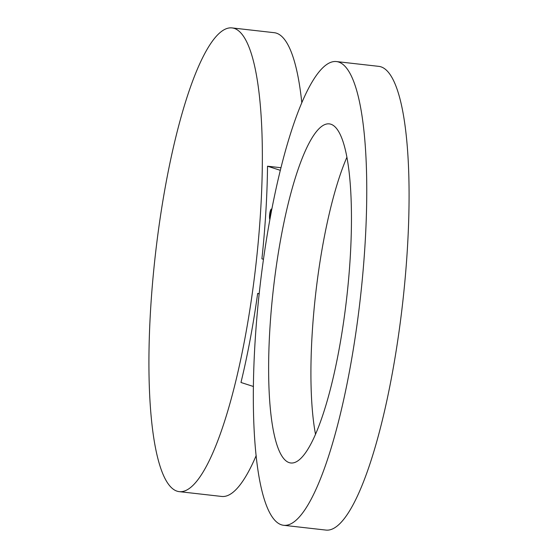 <?xml version="1.0" encoding="UTF-8"?>
<svg xmlns="http://www.w3.org/2000/svg" width="558" height="558" viewBox="0 0 558 558"><rect width="100%" height="100%" fill="white"/><g stroke="black" fill="none" stroke-linecap="round" stroke-linejoin="round"><path stroke-width="0.84" d="M254.636 275.575A233.363 50.506 -83.5 0 0 231.891 27.9A233.363 50.506 -83.5 0 0 156.645 243.992A233.363 50.506 -83.5 0 0 179.39 491.661A233.363 50.506 -83.5 0 0 254.636 275.575M301.787 102.484A233.363 50.506 -83.5 0 0 274.208 32.692L231.891 27.9M280.897 167.714L267.526 166.2A233.363 50.506 -83.5 0 1 261.911 258.821L263.46 259.324M179.39 491.661L221.707 496.453A233.363 50.506 -83.5 0 0 256.213 455.516M259.205 293.606L257.663 293.431A233.363 50.506 -83.5 0 1 240.972 382.474L253.458 386.506M259.177 293.913L257.663 293.431M261.046 277.64A233.363 50.506 -83.5 0 0 283.792 525.308A233.363 50.506 -83.5 0 0 359.038 309.216A233.363 50.506 -83.5 0 0 336.293 61.547A233.363 50.506 -83.5 0 0 261.046 277.64M283.792 525.308L326.109 530.1A233.363 50.506 -83.5 0 0 401.355 314.008A233.363 50.506 -83.5 0 0 378.61 66.339L336.293 61.547M346.881 157.286A170.636 36.933 -83.5 0 0 330.88 206.962A170.636 36.933 -83.5 0 0 315.521 434.361M331.522 384.685A170.636 36.933 -83.5 0 0 351.435 213.742A170.636 36.933 -83.5 0 0 329.241 123.876A170.636 36.933 -83.5 0 0 288.563 202.17A170.636 36.933 -83.5 0 0 268.649 373.114A170.636 36.933 -83.5 0 0 290.851 462.987A170.636 36.933 -83.5 0 0 331.522 384.685M280.255 170.309L267.526 166.2M271.753 209.327A5.454 1.179 -83.5 0 0 271.495 209.076A5.454 1.179 -83.5 0 0 271.446 209.069A5.454 1.179 -83.5 0 0 269.786 213.386A5.454 1.179 -83.5 0 0 269.849 219.51M271.572 209.111A5.454 1.179 -83.5 0 0 270.714 210.519M270.511 211.161A5.454 1.179 -83.5 0 0 270.044 213.421M269.821 215.346A5.454 1.179 -83.5 0 0 269.772 217.348M269.8 218.018A5.454 1.179 -83.5 0 0 269.939 219.008M271.746 209.383L271.39 209.982L271.467 209.327M270.853 210.61L270.49 211.161L270.567 210.506M269.647 217.997L269.73 217.341L269.926 218.018M271.314 210.213A4.297 0.928 -83.5 0 0 270.016 213.588A4.297 0.928 -83.5 0 0 270.044 218.422M270.679 214.997L270.595 215.458M270.979 213.407L270.602 213.616L270.721 212.535L270.567 213.742L270.965 213.477M271.083 212.828L270.776 212.389L270.644 213.47L270.993 213.302M270.986 212.8L270.93 213.226M269.849 213.826L269.772 214.481L270.1 213.854"/></g></svg>

